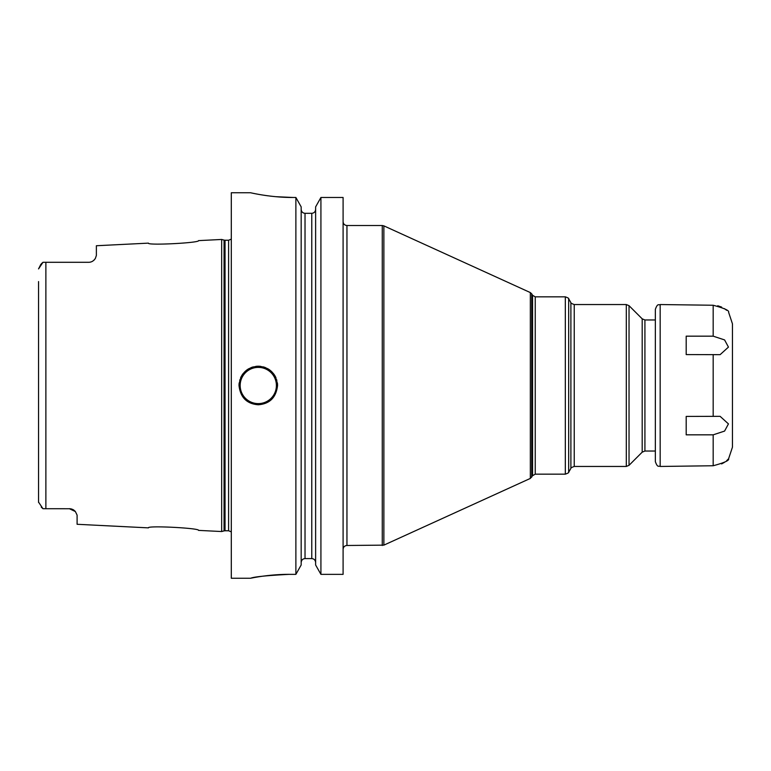 <?xml version="1.0" encoding="UTF-8"?>
<svg xmlns="http://www.w3.org/2000/svg" width="771" height="771" viewBox="0 0 771 771"><rect width="100%" height="100%" fill="white"/><g stroke="black" fill="none" stroke-linecap="round" stroke-linejoin="round"><path stroke-width="1.16" d="M198.532 240.619C200.152 242.894 146.837 245.631 148.417 243.135C146.847 245.631 200.152 242.894 198.532 240.619L221.662 239.463L221.662 531.537L198.532 530.381C200.152 528.106 146.847 525.369 148.417 527.865C146.847 525.369 200.152 528.106 198.532 530.381M70.084 508.735L42.964 508.706L41.22 507.096M69.39 508.706A7.71 7.71 0 0 1 70.113 508.735A7.71 7.71 0 0 0 69.39 508.706L75.385 511.558L77.1 515.124L77.1 524.29L148.417 527.865M75.385 511.558A7.71 7.71 0 0 0 74.854 510.971A7.71 7.71 0 0 1 75.385 511.558L74.883 511.009M74.276 510.45A7.71 7.71 0 0 1 74.286 510.46A7.71 7.71 0 0 0 74.276 510.45L73.64 509.978A7.71 7.71 0 0 0 72.994 509.602A7.71 7.71 0 0 1 73.65 509.988M72.946 509.573L72.262 509.265M71.53 509.005L70.807 508.841M38.569 502.461L38.55 499.3M42.964 508.706L38.55 502.094L38.55 281.569M38.55 489.431L38.55 290.706M70.845 508.841A7.71 7.71 0 0 1 71.578 509.024A7.71 7.71 0 0 0 70.845 508.841M45.874 508.706L45.874 262.294L42.964 262.294L38.55 268.906L40.863 264.299M41.518 263.595L42.964 262.294M45.874 262.294L88.665 262.294C91.441 262.294 93.686 260.974 95.402 258.333L96.375 255.432L95.402 258.333A7.71 7.71 0 0 1 94.987 258.998L95.402 258.333A7.71 7.71 0 0 1 94.987 258.998M90.014 262.179A7.71 7.71 0 0 1 89.33 262.265A7.71 7.71 0 0 0 90.014 262.179A7.71 7.71 0 0 1 89.33 262.265L90.062 262.169M92.086 261.494L92.144 261.465A7.71 7.71 0 0 0 92.761 261.118A7.71 7.71 0 0 1 92.115 261.475A7.71 7.71 0 0 0 92.761 261.118M94.216 259.933L94.505 259.625A7.71 7.71 0 0 1 93.956 260.193L93.975 260.174M148.417 243.135L96.375 245.737L96.375 255.432M91.421 261.783A7.71 7.71 0 0 1 90.708 262.015A7.71 7.71 0 0 0 91.421 261.783A7.71 7.71 0 0 1 90.708 262.015M93.956 260.193A7.71 7.71 0 0 0 94.496 259.625A7.71 7.71 0 0 1 93.956 260.193M250.575 192.75L231.3 192.75L231.3 578.25L250.575 578.25L253.746 577.643M275.873 196.692L292.98 197.472C270.746 197.646 249.9 192.586 250.575 192.75C249.91 192.586 270.737 197.646 292.98 197.472L295.881 197.472L295.881 574.356L289.125 574.356C267.874 574.241 248.657 578.684 250.642 578.24C253.948 576.814 266.776 575.523 289.125 574.356L288.046 574.356M284.48 574.414L280.066 574.568M276.114 574.8L275.44 574.848M274.062 574.954L272.915 575.05M268.009 575.532L266.901 575.658M263.557 576.082L261.986 576.294M261.128 576.419L259.798 576.621M257.331 577.016L254.989 577.412M277.56 385.5C276.191 397.45 269.763 403.879 258.285 404.775C246.797 403.879 240.379 397.45 239.01 385.5C240.379 373.55 246.807 367.121 258.285 366.225C269.773 367.121 276.191 373.55 277.56 385.5A19.275 19.275 0 0 0 277.387 382.917A19.275 19.275 0 0 1 277.56 385.5M343.095 197.472L320.919 197.472L343.095 197.472L343.095 574.356L320.919 574.356L315.628 564.989L315.628 206.879L320.919 197.472L320.919 574.356L315.628 564.989M253.563 193.386L254.95 193.666M256.309 193.926L258.372 194.311M261.436 194.841L262.207 194.967M264.135 195.275L267.566 195.767M270.091 196.085L271.729 196.277M320.919 197.472L315.628 206.879M315.628 209.346C315.378 211.774 314.096 213.104 311.773 213.316C314.096 213.104 315.378 211.774 315.628 209.346M305.027 213.316L311.773 213.316L311.773 558.59C314.096 558.802 315.387 560.122 315.628 562.541C315.387 560.122 314.096 558.802 311.773 558.59L305.027 558.59C302.704 558.802 301.413 560.122 301.172 562.541C301.413 560.122 302.704 558.802 305.027 558.59L305.027 213.316C302.704 213.104 301.422 211.774 301.172 209.346C301.422 211.774 302.704 213.104 305.027 213.316M295.881 197.472L301.172 206.879L295.881 197.472M301.172 564.989L295.881 574.356L301.172 564.989L301.172 206.879M239.01 385.5A19.275 19.275 0 0 1 239.183 382.917A19.275 19.275 0 0 0 239.01 385.5M239.714 380.354A19.275 19.275 0 0 1 239.877 379.775A19.275 19.275 0 0 0 239.714 380.354M240.571 377.896A19.275 19.275 0 0 1 241.381 376.229A19.275 19.275 0 0 0 240.571 377.896M241.737 375.622A19.275 19.275 0 0 1 243.164 373.54A19.275 19.275 0 0 0 241.737 375.622M246.739 370.061A19.275 19.275 0 0 1 248.811 368.711A19.275 19.275 0 0 0 246.739 370.061M251.038 367.642A19.275 19.275 0 0 1 253.389 366.861A19.275 19.275 0 0 0 251.038 367.642M255.818 366.379A19.275 19.275 0 0 1 260.752 366.379A19.275 19.275 0 0 0 255.818 366.379M276.856 380.354A19.275 19.275 0 0 0 276.712 379.833A19.275 19.275 0 0 1 276.856 380.354M275.999 377.896A19.275 19.275 0 0 0 274.919 375.756A19.275 19.275 0 0 1 275.999 377.896M274.833 375.622A19.275 19.275 0 0 0 273.406 373.55A19.275 19.275 0 0 1 274.833 375.622M269.831 370.061A19.275 19.275 0 0 0 267.759 368.711A19.275 19.275 0 0 1 269.831 370.061M265.532 367.642A19.275 19.275 0 0 0 263.181 366.861A19.275 19.275 0 0 1 265.532 367.642M655.35 309.364C657.75 302.656 658.742 305.518 660.169 304.545L660.169 466.455C658.742 465.482 657.75 468.344 655.35 461.636L655.35 309.364L655.35 319.965L644.922 319.965L644.922 451.035L655.35 451.035M686.19 416.417L720.114 416.34L728.45 423.905L724.576 431.085L713.175 434.834L686.19 434.834L686.19 416.417M713.175 434.834L713.175 465.751C724.326 462.754 729.472 460.422 728.595 458.745C729.482 460.412 724.335 462.745 713.175 465.751L660.169 466.455M660.169 304.545L713.175 305.249C724.326 308.246 729.472 310.578 728.595 312.255C729.482 310.588 724.335 308.255 713.175 305.249L713.175 336.166L724.586 339.924L728.45 347.095L720.114 354.66L686.19 354.583L686.19 336.166L713.175 336.166M726.619 460.711L728.595 458.745L732.45 447.18L732.45 323.82L728.595 312.255M724.461 462.349L721.608 463.92M717.734 305.769L721.617 307.08M724.48 308.66L726.619 310.289M221.662 531.537L224.053 530.901L224.053 240.099L221.662 239.463M224.053 530.901L225.045 530.766L225.045 240.234L224.053 240.099M225.045 530.766L228.601 530.766L228.601 240.234L225.045 240.234M258.285 403.618A18.119 18.119 0 0 1 240.166 385.5A18.119 18.119 0 0 1 258.285 367.381A18.119 18.119 0 0 1 276.404 385.5A18.119 18.119 0 0 1 258.285 403.618M343.095 221.662C343.326 224.004 344.608 225.286 346.95 225.518L346.95 545.482C344.608 545.714 343.326 546.996 343.095 549.337M382.271 545.482L382.271 225.518L383.871 225.864L383.871 545.136L346.95 545.482M531.72 477.162L531.72 293.838L532.568 295.293L532.568 475.707L530.332 478.425L530.332 292.575L383.871 225.864M532.568 295.293L535.238 296.835L535.238 474.165L565.326 474.165L565.326 296.835C567.957 297.789 569.065 298.435 568.67 298.762L568.67 472.238C569.065 472.565 567.957 473.211 565.326 474.165M568.67 298.762L570.897 302.618L570.897 468.382L568.67 472.238M574.231 385.5L574.231 466.455L626.303 466.455L626.303 304.545L574.231 304.545L574.231 385.5M629.03 305.673L642.195 318.837L642.195 452.163L629.03 465.327L629.03 305.673L626.303 304.545M713.175 416.417L713.175 354.583M228.601 530.766L231.3 531.865M228.601 240.234L231.3 239.135M346.95 225.518L382.271 225.518M531.72 293.838L530.332 292.575M530.332 478.425L383.871 545.136M532.568 475.707L535.238 474.165M535.238 296.835L565.326 296.835M570.897 468.382C570.492 468.055 571.6 467.409 574.231 466.455M570.897 302.618C570.492 302.945 571.6 303.591 574.231 304.545M629.03 465.327L626.303 466.455M642.195 318.837L644.922 319.965M642.195 452.163L644.922 451.035"/></g></svg>
